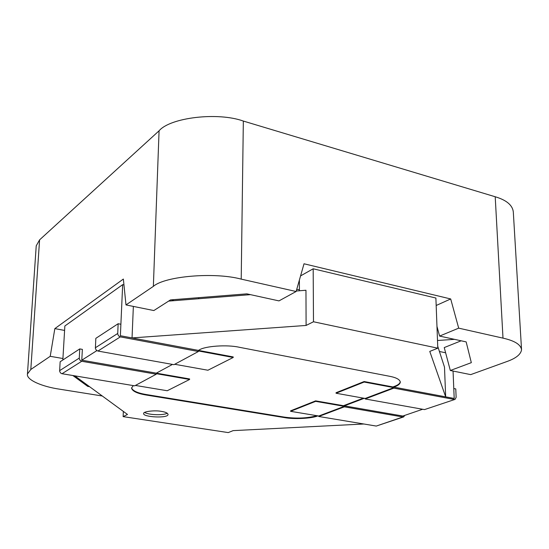 <?xml version="1.0" encoding="UTF-8"?>
<svg xmlns="http://www.w3.org/2000/svg" width="549" height="549" viewBox="0 0 549 549"><rect width="100%" height="100%" fill="white"/><g stroke="black" fill="none" stroke-linecap="round" stroke-linejoin="round"><path stroke-width="0.82" d="M296.714 289.433L299.411 289.646M437.505 340.49L454.565 339.351M102.292 396.001L59.669 389.193C42.417 386.709 26.153 379.97 27.45 373.979L36.227 245.828L39.583 239.872L159.073 130.799C170.217 117.534 217.747 111.811 243.337 121.061L495.205 196.755C506.528 200.124 512.56 205.202 513.308 211.976L521.55 349.823C520.761 354.503 515.772 358.442 506.597 361.654L470.706 374.624L450.324 370.5L471.323 362.656L466.163 341.897L439.591 336.077L436.97 326.381M27.45 373.979L30.813 369.47L50.213 356.315L62.922 358.518M521.55 349.823C520.891 344.648 514.708 340.757 503.001 338.136L458.69 328.151L450.695 298.958L304.022 263.781L296.124 291.505L241.21 279.125C214.453 271.885 164.837 276.161 153.363 286.365L125.989 304.921L123.36 279.05L54.838 328.618L50.213 356.315M461.146 340.799L444.237 347.572L450.324 370.5M125.989 304.921L153.85 310.556L170.499 299.905L246.844 293.852L278.981 300.893L296.124 291.505M54.838 328.618L64.59 330.429M72.873 375.537L87.744 386.386L89.569 386.688M458.69 328.151L439.591 336.077M450.695 298.958L436.174 305.491M87.744 386.386L87.799 385.384M173.937 300.68L171.466 299.823M313.486 321.762L437.793 348.183L435.892 298.038L313.184 268.784L313.486 321.762L306.095 325.447L132.041 337.923L120.375 335.734L233.215 356.932L233.208 357.481L198.415 350.955L198.402 351.511L173.958 364.68L97.907 351.051L96.267 350.152L95.382 348.375L95.835 338.349L118.131 323.732L120.89 324.26L120.375 335.734L122.667 284.65L64.857 325.996L62.833 360M97.907 351.051L120.327 336.88L198.402 351.511M174.712 364.275L207.92 370.232L233.208 357.481M120.327 336.88L118.639 335.94L117.719 334.094L118.131 323.732M315.627 400.866L315.627 401.36L290.593 411.318L290.593 410.837L315.627 400.866L402.849 416.039L422.648 409.259M402.877 416.979L376.271 426.065L318.756 416.485L344.34 406.83L402.877 416.979L403.68 416.904L404.723 415.394M344.34 406.83L344.333 406.342L315.627 401.36M376.271 426.065L403.68 416.904M290.593 411.318L318.756 416.012L318.756 416.485M318.756 416.012L344.333 406.342M364.138 381.534L364.152 382.049L336.05 393.235L336.043 392.727L364.138 381.534L454.195 398.457L453.783 388.534L455.773 388.918L456.13 397.339L455.066 399.377L424.521 409.595L365.181 398.958L393.846 388.136L454.236 399.452M393.846 388.136L393.832 387.621L364.152 382.049M424.521 409.595L455.066 399.377M336.05 393.235L365.174 398.457L365.181 398.958M365.174 398.457L393.832 387.621M81.78 360.192L189.625 378.947L189.611 379.469L156.287 373.677L156.273 374.205L134.683 385.83L61.749 373.67L60.459 372.901L59.628 371.227L60.143 361.764L79.742 348.91L82.371 349.377L81.78 360.192L96.857 350.633M62.016 373.725L81.726 361.276L156.273 374.205M135.411 385.439L167.246 390.744L189.611 379.469M81.726 361.276L80.127 360.412L79.262 358.675L79.742 348.91M453.055 371.055L454.195 398.457L445.671 396.852L444.498 367.123L437.725 346.261M363.884 424L233.126 430.629L228.247 432.591L123.127 416.622L123.353 411.421M123.957 284.924L122.667 284.65M313.184 268.784L300.564 275.907M445.623 352.787L439.42 351.477M437.793 348.183L429.771 351.415L445.671 396.852M123.127 416.622L127.492 414.447L74.767 375.852M161.358 411.379C165.373 411.983 167.603 412.985 168.049 414.392C168.564 418.599 142.52 417.171 143.687 413.541C142.706 411.476 155.175 410.055 161.358 411.379M393.818 387.114L394.69 386.777C398.142 385.515 400.008 383.984 400.31 382.186C399.919 379.551 396.344 377.582 389.577 376.278L239.254 347.263C227.204 344.491 204.976 346.035 199.177 349.994L198.429 350.399M172.482 364.412L156.307 373.155M133.338 385.604L131.554 387.978C132.179 391.142 137.099 393.503 146.322 395.047L284.43 417.597C293.9 419.429 311.839 418.53 317.885 415.868M344.326 405.855L364.282 398.3M132.041 337.923L133.359 306.411M306.095 325.447L305.965 290.249L296.261 291.018M250.419 294.641L168.632 301.099M299.411 290.771L299.39 280.024M167.171 413.15C164.432 415.421 148.868 415.202 144.648 412.436M131.575 387.82C132.652 390.854 137.579 393.098 146.343 394.553L284.43 417.123C296.467 418.757 307.31 418.283 316.972 415.717M343.441 405.704L363.383 398.142M392.912 386.942L394.676 386.27C398.046 385.027 399.919 383.531 400.29 381.775M153.363 286.365L159.073 130.799M30.813 369.47L39.583 239.872M241.21 279.125L243.337 121.061M503.001 338.136L495.205 196.755M95.354 347.785L117.692 333.483M59.608 370.671L79.234 358.106M146.322 395.047L146.343 394.553M284.43 417.597L284.43 417.123M394.69 386.777L394.676 386.27M198.711 297.668L198.683 298.725"/></g></svg>

